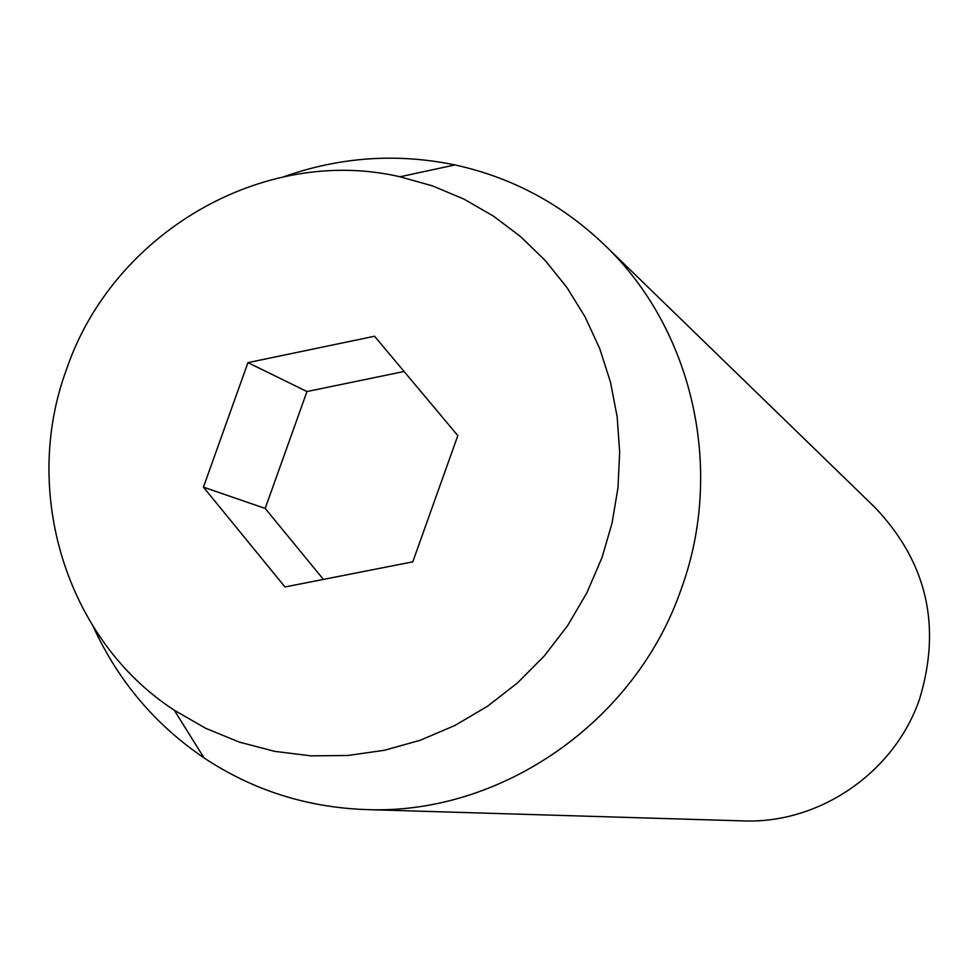 <?xml version="1.0" encoding="UTF-8"?>
<svg xmlns="http://www.w3.org/2000/svg" width="979" height="979" viewBox="0 0 979 979"><rect width="100%" height="100%" fill="white"/><g stroke="black" fill="none" stroke-linecap="round" stroke-linejoin="round"><path stroke-width="1.47" d="M365.571 809.56L742.828 820.891C819.154 824.134 894.378 772.712 919.501 699.226C941.725 626.279 927.003 562.472 875.312 507.807L604.496 244.909C692.728 328.846 724.974 469.333 681.311 588.795C635.616 722.123 500.342 815.446 365.571 809.56C306.537 807.332 252.692 790.126 204.048 757.917C155.22 724.717 118.386 681.164 93.543 627.258M66.707 368.863C112.879 233.198 262.996 145.063 400.019 176.771L432.657 185.949L463.948 199.116L493.44 216.102L520.706 236.698L545.315 260.61L566.914 287.508L585.161 317.025L599.76 348.732L610.48 382.165L617.162 416.834L619.67 452.237L617.969 487.823L612.071 523.08L602.048 557.455L586.935 592.723L567.539 625.789L544.177 656.089L517.291 683.097L487.334 706.373L454.819 725.512L420.334 740.222L384.466 750.269L347.814 755.494L311.016 755.849L274.671 751.358L239.39 742.119L205.749 728.327L174.286 710.228C66.352 640.082 20.877 491.813 66.707 368.863M284.24 176.587C340.227 156.885 397.131 152.993 454.966 164.925C511.956 177.419 561.799 204.085 604.496 244.909M457.817 435.618L374.565 336.238L247.956 362.634L203.424 487.138L284.987 586.959L412.783 561.836L457.817 435.618M404.094 371.494L306.965 391.539L265.187 508.431L323.4 579.409M265.187 508.431L203.424 487.138M306.965 391.539L247.956 362.634M400.019 176.771L454.966 164.925M174.286 710.228L204.048 757.917"/></g></svg>
